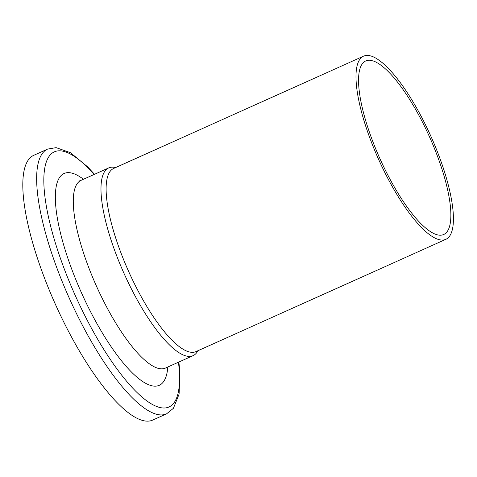 <?xml version="1.0" encoding="UTF-8"?>
<svg xmlns="http://www.w3.org/2000/svg" width="477" height="477" viewBox="0 0 477 477"><rect width="100%" height="100%" fill="white"/><g stroke="black" fill="none" stroke-linecap="round" stroke-linejoin="round"><path stroke-width="0.72" d="M197.919 350.732A102.907 29.294 -114.2 0 1 193.084 355.651A102.907 29.294 -114.2 0 1 124.187 273.786A102.907 29.294 -114.2 0 1 108.732 167.916A102.907 29.294 -114.2 0 1 115.619 167.564M419.128 112.518A100.403 28.584 -114.2 0 1 445.858 239.323A100.403 28.584 -114.2 0 1 378.637 159.455A100.403 28.584 -114.2 0 1 363.557 56.161A100.403 28.584 -114.2 0 1 419.128 112.518M166.551 413.857L152.706 420.082A145.127 41.314 -114.2 0 1 55.541 304.63A145.127 41.314 -114.2 0 1 33.742 155.323L47.587 149.098A145.127 41.314 65.8 0 0 69.386 298.411A145.127 41.314 65.8 0 0 166.551 413.857L173.401 408.324L179.102 394.08L179.871 371.804L178.869 362.037M418.371 114.367A95.126 27.082 -114.2 0 1 443.699 234.511A95.126 27.082 -114.2 0 1 380.008 158.841A95.126 27.082 -114.2 0 1 365.722 60.973A95.126 27.082 -114.2 0 1 418.371 114.367M193.084 355.651L165.394 368.089A102.907 29.294 -114.2 0 1 96.497 286.23A102.907 29.294 -114.2 0 1 81.042 180.354L79.808 180.652M83.463 179.269A116.102 33.05 65.8 0 0 81.537 292.956A116.102 33.05 65.8 0 0 167.821 367.004M178.452 362.228A139.85 39.812 -114.2 0 1 125.618 380.05A139.85 39.812 -114.2 0 1 45.685 202.159A139.85 39.812 -114.2 0 1 94.094 174.487M445.858 239.323L195.981 351.597A100.403 28.584 -114.2 0 1 140.417 295.245A100.403 28.584 -114.2 0 1 113.687 168.435L363.557 56.161M165.394 368.089L164.356 368.816M108.732 167.916L81.042 180.354M94.512 174.302L87.78 166.968L70.459 152.694L56.131 147.643L47.587 149.098"/></g></svg>
